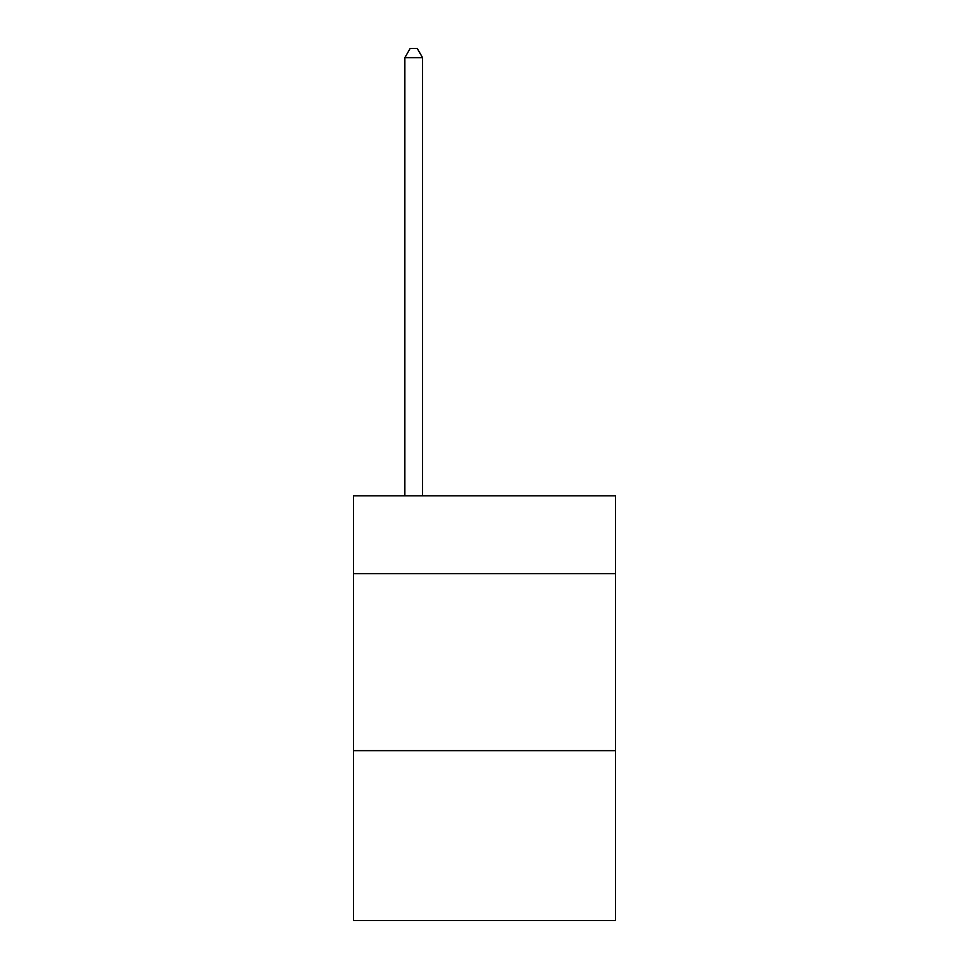 <?xml version="1.0" encoding="UTF-8"?>
<svg xmlns="http://www.w3.org/2000/svg" width="969" height="969" viewBox="0 0 969 969"><rect width="100%" height="100%" fill="white"/><g stroke="black" fill="none" stroke-linecap="round" stroke-linejoin="round"><path stroke-width="1.45" d="M615.46 573.696L615.46 495.825L353.54 495.825L353.54 573.696L615.46 573.696L615.46 920.55L353.54 920.55L353.54 573.696M615.46 750.66L353.54 750.66M422.557 495.825L422.557 57.655L404.86 57.655L404.86 495.825M404.86 57.655L410.178 48.45L417.251 48.45L422.557 57.655"/></g></svg>
